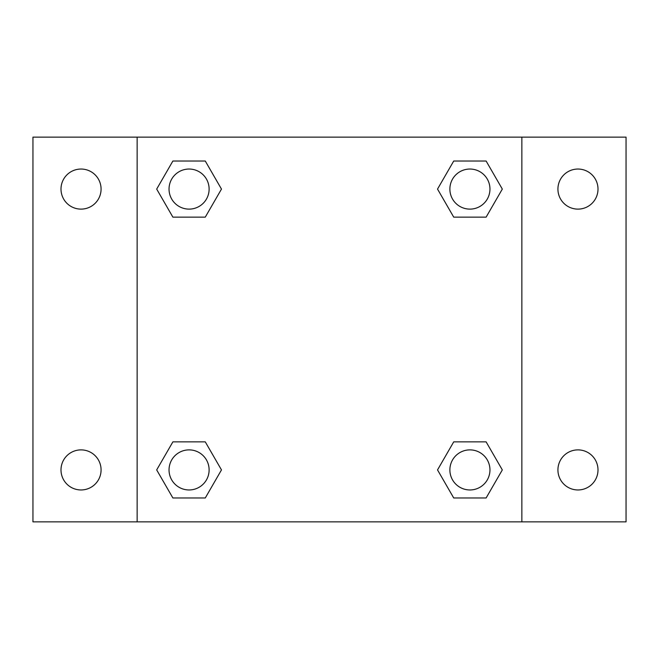 <?xml version="1.0" encoding="UTF-8"?>
<svg xmlns="http://www.w3.org/2000/svg" width="659" height="659" viewBox="0 0 659 659"><rect width="100%" height="100%" fill="white"/><g stroke="black" fill="none" stroke-linecap="round" stroke-linejoin="round"><path stroke-width="0.99" d="M32.95 137.146L626.05 137.146L626.05 521.854L32.95 521.854L32.95 137.146M577.959 169.042A20.034 20.034 0 0 1 598.001 189.084A20.034 20.034 0 0 1 577.959 209.117A20.034 20.034 0 0 1 557.926 189.084A20.034 20.034 0 0 1 577.959 169.042M577.959 449.883A20.034 20.034 0 0 1 598.001 469.916A20.034 20.034 0 0 1 577.959 489.958A20.034 20.034 0 0 1 557.926 469.916A20.034 20.034 0 0 1 577.959 449.883M81.041 449.883A20.034 20.034 0 0 1 101.074 469.916A20.034 20.034 0 0 1 81.041 489.958A20.034 20.034 0 0 1 60.999 469.916A20.034 20.034 0 0 1 81.041 449.883M81.041 169.042A20.034 20.034 0 0 1 101.074 189.084A20.034 20.034 0 0 1 81.041 209.117A20.034 20.034 0 0 1 60.999 189.084A20.034 20.034 0 0 1 81.041 169.042M172.88 441.868L205.278 441.868L221.473 469.916L205.278 497.973L172.88 497.973L156.685 469.916L172.88 441.868L205.278 441.868L172.88 441.868M453.721 161.027L486.12 161.027L502.315 189.084L486.12 217.132L453.721 217.132L437.527 189.084L453.721 161.027L486.12 161.027L453.721 161.027M137.146 521.854L137.146 137.146M521.854 137.146L521.854 521.854M172.88 161.027L205.278 161.027L221.473 189.084L205.278 217.132L172.88 217.132L156.685 189.084L172.88 161.027L205.278 161.027L172.88 161.027M453.721 441.868L486.12 441.868L502.315 469.916L486.12 497.973L453.721 497.973L437.527 469.916L453.721 441.868L486.12 441.868L453.721 441.868M486.12 497.973L453.721 497.973L486.12 497.973M489.958 469.916A20.034 20.034 0 0 0 459.9 452.568A20.034 20.034 0 0 0 459.9 487.273A20.034 20.034 0 0 0 489.958 469.916M205.278 497.973L172.88 497.973L205.278 497.973M209.117 469.916A20.034 20.034 0 0 0 179.059 452.568A20.034 20.034 0 0 0 179.059 487.273A20.034 20.034 0 0 0 209.117 469.916M486.12 217.132L453.721 217.132L486.12 217.132M489.958 189.084A20.034 20.034 0 0 0 459.9 171.727A20.034 20.034 0 0 0 459.9 206.432A20.034 20.034 0 0 0 489.958 189.084M205.278 217.132L172.88 217.132L205.278 217.132M209.117 189.084A20.034 20.034 0 0 0 179.059 171.727A20.034 20.034 0 0 0 179.059 206.432A20.034 20.034 0 0 0 209.117 189.084"/></g></svg>
